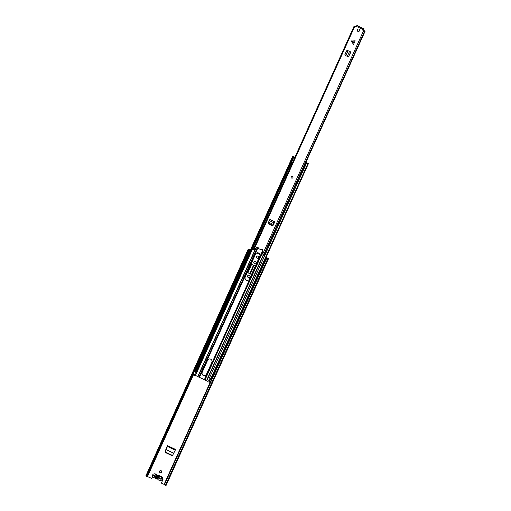 <?xml version="1.0" encoding="UTF-8"?>
<svg xmlns="http://www.w3.org/2000/svg" width="511" height="511" viewBox="0 0 511 511"><rect width="100%" height="100%" fill="white"/><g stroke="black" fill="none" stroke-linecap="round" stroke-linejoin="round"><path stroke-width="0.77" d="M172.482 455.416L166.164 452.459L165.673 451.232L166.164 449.661L173.676 453.257M248.883 277.652A1.15 1.105 95.7 0 1 248.602 277.562L248.295 277.416A1.15 1.105 95.7 0 1 248.8 275.225M255.104 263.868A1.15 1.105 95.7 0 1 254.829 263.778L254.523 263.631A1.15 1.105 95.7 0 1 255.027 261.44M160.569 472.803A1.124 1.086 95.7 0 1 160.793 470.574M257.435 258.279A1.124 1.086 95.7 0 1 257.653 256.049M264.462 261L264.877 261.198M152.629 476.654L151.818 478.443L146.574 476.195M164.446 483.617L165.136 485.246L164.446 483.617L265.816 259.115L267.144 258.266L268.537 258.598L266.097 257.372M259.799 254.35L256.854 252.945M250.473 249.885L248.231 249.157L248.889 249.521L248.614 250.882L248.084 250.652L248.352 249.291M251.22 274.273A1.233 1.188 95.7 0 1 250.92 274.177L247.318 272.452L251.163 264.04M165.245 452.478L165.768 452.669L165.289 451.379L167.333 446.16L175.356 449.999L167.327 446.154L167.404 445.56L165.098 451.449L165.245 452.478L172.162 455.601M165.768 452.669L171.868 455.652L172.731 455.109L175.618 449.495L167.404 445.56L167.333 446.16M172.264 455.563L171.664 455.493M161.067 470.657A1.124 1.086 -84.3 0 0 159.56 471.385A1.124 1.086 -84.3 0 0 160.492 472.796A1.124 1.086 -84.3 0 0 161.067 470.657M257.927 256.132A1.124 1.086 -84.3 0 0 256.42 256.861A1.124 1.086 -84.3 0 0 257.352 258.272A1.124 1.086 -84.3 0 0 257.927 256.132M264.436 261.044L264.851 261.249M265.675 259.435L265.26 259.23M164.67 484.658L161.355 483.074L162.945 479.554A0.875 0.843 -84.3 0 0 162.626 478.449M267.144 258.266L267.994 258.349L266.078 257.416M259.824 254.427L256.79 252.971M250.447 249.936L248.889 249.521M152.553 476.463L151.658 478.43M254.363 263.612L254.67 263.759A1.15 1.105 -84.3 0 0 256.209 263.018A1.15 1.105 -84.3 0 0 255.609 261.677L255.308 261.53A1.15 1.105 -84.3 0 0 253.769 262.271A1.15 1.105 -84.3 0 0 254.363 263.612L254.523 263.631M248.135 277.403L248.442 277.55A1.15 1.105 -84.3 0 0 249.981 276.802A1.15 1.105 -84.3 0 0 249.387 275.461L249.081 275.314A1.15 1.105 -84.3 0 0 247.541 276.061A1.15 1.105 -84.3 0 0 248.135 277.403L248.295 277.416M251.086 264.002L254.593 265.682A1.233 1.188 -84.3 0 1 255.206 266.378M247.254 272.484L250.76 274.164A1.233 1.188 -84.3 0 0 251.674 274.196M165.96 485.354L268.537 258.598M165.136 485.246L165.915 485.45L268.307 258.681M145.91 475.913L146.714 475.153L248.084 250.652M146.714 475.153L147.251 475.383L146.497 476.29L145.961 476.067M147.251 475.383L248.614 250.882M164.829 483.828L266.199 259.326L265.816 259.115M267.528 258.477L266.199 259.326M248.761 253.667L248.461 253.552L249.279 251.738L248.391 251.406L249.355 251.616M248.391 251.406L247.573 253.22L248.461 253.552M248.914 251.655L248.097 253.469M160.064 478.781L154.431 476.111L153.945 475.818L154.175 475.307M160.269 478.226L154.303 475.364M253.961 265.381L253.507 265.171L249.79 273.417L247.362 272.459M249.79 273.417L250.313 273.628L254.012 265.439L254.848 265.848M251.751 274.03L250.313 273.628M167.525 446.218L166.164 449.661M157.133 474.847A1.974 1.903 -84.3 0 0 155.727 473.959L154.546 473.844A1.974 1.903 95.7 0 1 155.951 474.725L157.133 474.847A0.798 0.773 -84.3 0 0 157.401 475.102M155.951 474.725A0.798 0.773 95.7 0 0 156.685 475.083A2.05 1.974 95.7 0 1 158.57 475.984A0.798 0.773 95.7 0 0 159.311 476.335A1.974 1.903 95.7 0 1 161.374 478.807A1.974 1.903 95.7 0 1 157.937 479.363A0.798 0.773 -84.3 0 0 157.203 479.011A2.05 1.974 95.7 0 1 155.318 478.111A0.798 0.773 -84.3 0 0 154.584 477.759A1.974 1.903 95.7 0 1 152.514 475.287A1.974 1.903 95.7 0 1 154.546 473.844M159.739 476.329L160.92 476.444A1.974 1.903 95.7 0 1 162.555 478.922A1.974 1.903 95.7 0 1 160.531 480.372L159.349 480.251M155.459 476.75L156.181 477.019A0.996 0.965 -84.3 0 0 157.803 477.791L160 478.922L160.307 478.245L158.436 477.344A1.571 1.52 -84.3 0 0 155.766 476.067L153.894 475.173L153.587 475.85L155.459 476.75A1.571 1.52 -84.3 0 0 158.129 478.028M157.12 475.077L158.301 475.192A2.05 1.974 95.7 0 1 159.751 476.105A0.798 0.773 -84.3 0 0 160.013 476.354M153.587 475.85L154.028 475.894M157.618 476.195L155.766 476.067M158.436 477.344L158.11 477.114A0.996 0.965 -84.3 0 0 156.494 476.341M157.541 478.053L156.973 477.095M355.164 40.81L353.555 44.38L355.164 40.81L351.185 41.072L353.555 44.38M357.885 31.375A1.252 1.207 -84.3 0 0 359.559 30.564A1.252 1.207 -84.3 0 0 358.524 28.999A1.252 1.207 -84.3 0 0 357.885 31.375M291.966 178.186A0.996 0.965 95.7 0 1 291.666 178.096A0.996 0.965 -84.3 0 0 292.975 177.451A0.996 0.965 -84.3 0 0 292.145 176.193A0.996 0.965 -84.3 0 0 291.64 178.096A0.996 0.965 95.7 0 1 292.158 176.193M363.008 29.28L362.452 29.925L365.161 31.101L305.572 163.079M355.413 26.642L354.155 26.048L355.873 26.93L356.844 25.55L357.719 25.837L357.374 25.588L363.302 28.635M354.155 26.048L253.239 249.553L254.005 249.988L256.873 247.394A0.875 0.843 -84.3 0 1 258.196 248.403L260.987 249.745A0.875 0.843 -84.3 0 1 262.59 250.128L262.513 254.056L263.727 254.504M362.721 30.143L365.161 31.101M344.957 54.734L346.515 50.825L347.474 50.455L350.265 51.662M345.826 55.68L348.023 50.8L346.599 51.036L345.002 54.594L345.379 55.456L348.445 56.932L350.916 51.981M344.97 54.243L344.906 54.581M268.511 223.115L268.863 224.099L272.159 225.677L273.117 225.319L274.809 221.831L270.012 219.532L268.524 222.113M268.537 223.78L268.863 224.099M358.62 29.012A1.252 1.207 -84.3 0 0 358.371 31.49M362.995 29.312L362.65 29.945M261.932 249.266A0.875 0.843 -84.3 0 0 261.185 249.764L260.987 249.745M257.614 247.196A0.875 0.843 -84.3 0 0 257.071 247.413L254.005 249.988M355.477 26.502L355.969 26.904M272.452 225.741L268.626 223.914L268.626 223.339M254.81 249.451L254.248 249.962M263.791 254.452L264.244 254.606L302.94 168.905M363.072 29.197L363.666 29.395L363.979 28.712M347.55 50.64L348.061 50.761M347.48 50.538L346.528 50.934L344.963 54.39L345.308 55.354L344.925 54.492M345.002 54.594L345.379 55.456M274.503 222.515L272.989 225.019L272.088 225.338L268.671 223.709L268.518 222.093L273.315 224.514M268.294 222.521L268.607 223.428L272.031 225.057L272.989 225.019M274.809 221.831L272.925 224.738M246.276 280.213A2.523 2.434 -84.3 0 0 249.515 278.98L259.735 256.343A2.523 2.434 -84.3 0 0 257.78 252.779A2.523 2.434 -84.3 0 0 255.328 254.235L245.108 276.866A2.523 2.434 -84.3 0 0 246.276 280.213M257.863 252.792A2.523 2.434 -84.3 0 0 255.487 254.248L245.267 276.885A2.523 2.434 -84.3 0 0 247.145 280.437M204.151 375.662A2.523 2.434 95.7 0 1 202.273 372.104L207.555 360.402A2.523 2.434 95.7 0 1 209.932 358.939M203.289 375.432A2.523 2.434 -84.3 0 0 206.521 374.199L211.81 362.497A2.523 2.434 -84.3 0 0 209.855 358.933A2.523 2.434 -84.3 0 0 207.402 360.389L202.12 372.085A2.523 2.434 -84.3 0 0 203.289 375.432M207.888 381.372L195.304 375.355M209.223 382.119L209.714 382.247L210.072 381.455M209.555 381.206L208.252 380.855L207.843 381.762L209.159 382.151M207.843 381.762L208.252 380.855M209.146 380.963L208.169 380.759M194.384 374.097L193.976 375.004L194.487 375.368L194.895 374.461L194.384 374.097L195.03 374.25M194.487 375.368L194.857 375.489L195.266 374.582L194.895 374.461M195.266 374.582L193.465 373.503L194.672 370.826L195.649 371.293M195.24 375.342L194.921 375.349M195.892 374.493L196.946 371.721M294.968 157.139L292.682 156.404L293.193 156.762L196.128 371.733L195.617 371.376L292.682 156.404M290.759 163.092L196.499 371.861L196.128 371.733M293.544 156.922L293.193 156.762M294.943 157.184L293.563 156.883M196.882 371.714L196.563 371.721M306.44 163.098L307.871 163.392L305.865 162.415M303.655 169.269L209.395 378.038L306.549 163.156L308.42 163.641L305.891 162.37M210.858 378.491L211.356 378.619L308.42 163.641M209.484 378.134L210.794 378.523M211.72 378.932L211.337 378.619M210.27 378.447L209.14 380.957L209.625 381.244L210.832 378.568L211.695 378.977M209.625 381.244L210.487 381.653M196.901 371.791L195.694 374.467M196.709 371.765L195.7 374.48M247.739 253.296L194.672 370.826L195.675 371.248M303.764 169.313L303.368 169.141L306.153 162.971L305.814 162.792L306.677 162.996M293.787 156.832L294.93 157.216M292.036 163.629L291.04 163.239L293.825 157.069L293.359 156.813M303.368 169.141L302.857 168.796M305.853 162.447L307.622 163.316M294.694 157.286L293.825 157.069M294.726 157.228L294.649 157.758M294.362 158.589L294.253 157.254M294.726 157.305L294.623 157.899M306.574 162.958L305.814 162.53M305.814 162.792L302.819 168.802M306.536 163.143L306.153 162.971M303.496 169.198L302.959 170.993M289.993 164.785L290.478 164.874L291.347 163.373M290.101 164.836L291.027 164.088M291.015 163.226L290.644 164.05M158.008 476.61L157.388 476.309M147.545 476.456L193.931 373.726M195.157 370.999L248.218 253.482M249.074 251.597L249.936 249.687M267.432 258.362L267.809 258.579L165.423 485.348M248.8 249.445L248.269 249.215L145.878 475.984M166.12 485.373L268.511 258.604M146.804 476.271L147.149 475.505M248.653 250.697L249.189 249.502M147.034 476.341L193.465 373.503M248.582 251.425L249.419 249.572M147.315 476.367L193.707 373.618M194.94 370.897L247.982 253.418M248.844 251.508L249.707 249.598M249.4 251.789L248.576 253.603M249.061 251.668L248.237 253.482M158.084 476.827L157.216 476.412M154.68 475.562L154.431 476.111M159.802 478.021L159.56 478.564M247.905 272.606L251.661 264.276M251.361 264.136L247.586 272.497M167.487 446.473L175.254 450.191M166.196 449.584L173.714 453.187M154.916 477.791L154.584 477.759M158.57 475.984L159.751 476.105M157.535 479.043L157.203 479.011M354.129 42.854L351.319 41.468M362.689 29.402L356.256 26.323M253.82 249.898L354.736 26.393M262.699 254.146L363.615 30.641M363.276 28.629L356.844 25.55M363.123 29.216L363.43 28.539M347.25 56.453L349.505 51.464M348.445 56.932L350.699 51.943M273.915 222.809L269.118 220.509M274.605 221.844L269.808 219.545M351.562 40.925L354.372 42.317M199.373 377.45L258.061 247.465M198.862 377.175L257.55 247.196M197.987 376.639L255.832 248.531M197.783 376.53L255.398 248.921M206.47 380.701L263.459 254.472M206.725 380.816L364.669 31.037M204.311 379.814L262.577 250.773M204.956 380.095L262.545 252.549M209.491 382.196L209.868 381.359M195.47 375.425L195.879 374.518M197.112 371.797L290.644 164.631M211.126 378.568L308.197 163.59M195.949 371.638L194.819 374.148M145.839 475.926L248.231 249.157M155.063 477.855L154.156 477.766M157.675 479.107L156.775 479.018M363.021 29.306L363.327 28.629M209.184 382.202L209.593 381.295M195.285 375.406L195.694 374.499M196.92 371.778L290.344 164.861M210.819 378.574L307.884 163.597"/></g></svg>
